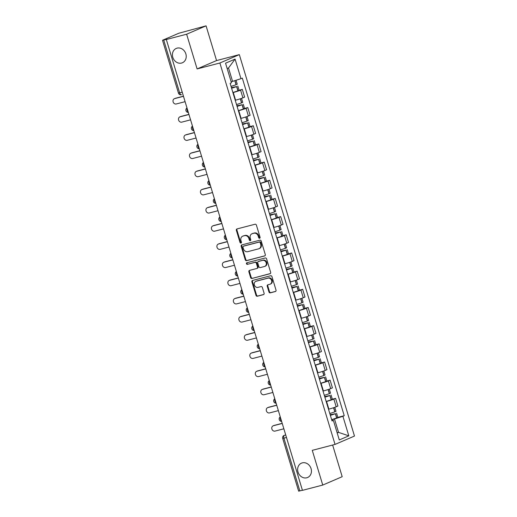 <?xml version="1.0" encoding="UTF-8"?>
<svg xmlns="http://www.w3.org/2000/svg" width="517" height="517" viewBox="0 0 517 517"><rect width="100%" height="100%" fill="white"/><g stroke="black" fill="none" stroke-linecap="round" stroke-linejoin="round"><path stroke-width="0.78" d="M259.612 238.253A0.84 0.724 -113.3 0 0 260.07 237.271L256.4 225.121A1.196 1.034 -113.3 0 0 255.055 224.236L237.019 228.934A1.196 1.034 -113.3 0 0 236.359 230.343L240.03 242.492A0.84 0.724 -113.3 0 0 241.433 242.124L240.954 240.554A3.832 3.302 -113.3 0 1 242.647 236.198A3.832 3.302 -113.3 0 1 243.061 236.056L244.56 235.668A3.832 3.302 -113.3 0 1 248.871 238.492L249.349 240.062A0.84 0.724 -113.3 0 0 250.751 239.694L250.273 238.124A3.832 3.302 -113.3 0 1 251.966 233.768A3.832 3.302 -113.3 0 1 252.38 233.632L253.879 233.238A3.832 3.302 -113.3 0 1 258.19 236.062L258.668 237.633A0.84 0.724 -113.3 0 0 259.612 238.253M302.29 462.87A7.807 6.734 -113.3 0 0 301.456 463.154A7.807 6.734 -113.3 0 0 298.167 472.512A7.807 6.734 -113.3 0 0 306.788 477.786A7.807 6.734 -113.3 0 0 307.621 477.495A7.807 6.734 -113.3 0 0 310.911 468.143A7.807 6.734 -113.3 0 0 302.29 462.87M177.072 48.139A7.807 6.734 -113.3 0 0 176.239 48.43A7.807 6.734 -113.3 0 0 172.949 57.781A7.807 6.734 -113.3 0 0 181.577 63.055A7.807 6.734 -113.3 0 0 182.411 62.764A7.807 6.734 -113.3 0 0 185.693 53.413A7.807 6.734 -113.3 0 0 177.072 48.139M268.963 291.969A1.196 1.034 -113.3 0 0 270.313 292.848L275.374 291.53A1.196 1.034 -113.3 0 0 276.026 290.127L271.955 276.634A1.196 1.034 -113.3 0 0 270.604 275.755L252.567 280.453A1.196 1.034 -113.3 0 0 251.915 281.855L255.986 295.349A1.196 1.034 -113.3 0 0 257.337 296.228L263.444 294.638A1.196 1.034 -113.3 0 0 264.103 293.236L262.358 287.458A1.196 1.034 -113.3 0 0 261.014 286.58L257.983 287.368A3.205 2.759 -113.3 0 1 254.442 285.203A3.205 2.759 -113.3 0 1 255.792 281.364A3.205 2.759 -113.3 0 1 256.135 281.248L268.006 278.152A3.205 2.759 -113.3 0 1 271.548 280.317A3.205 2.759 -113.3 0 1 270.197 284.156A3.205 2.759 -113.3 0 1 269.855 284.272L267.877 284.789A1.196 1.034 -113.3 0 0 267.218 286.192L268.963 291.969L269.531 291.724A1.196 1.034 -113.3 0 0 270.876 292.609L275.735 291.342M197.113 68.929L216.558 60.567L206.076 25.85L186.631 34.212L197.113 68.929L219.88 63.003L335.035 444.413L312.268 450.346L322.75 485.062L302.439 490.355L166.319 39.505L166.888 39.266L163.721 40.087L179.651 92.86A2.436 1.221 75.4 0 0 181.402 94.734A2.436 1.221 75.4 0 0 181.493 94.701L181.402 94.734A2.436 2.436 0 0 1 178.449 93.079L182.223 92.194M186.631 34.212L166.319 39.505M264.633 255.967A1.196 1.034 -113.3 0 0 265.292 254.564L261.221 241.071A1.196 1.034 -113.3 0 0 259.87 240.192L241.833 244.89A1.196 1.034 -113.3 0 0 241.174 246.292L245.252 259.786A1.196 1.034 -113.3 0 0 246.596 260.665L264.885 255.863M266.585 258.855L270.662 272.349A1.196 1.034 -113.3 0 1 270.003 273.752L251.966 278.45A1.196 1.034 -113.3 0 1 250.616 277.564L248.877 271.793A1.196 1.034 -113.3 0 1 249.53 270.385L256.846 268.485A1.196 1.034 -113.3 0 0 257.505 267.076L256.348 263.243A1.196 1.034 -113.3 0 0 254.997 262.365L247.385 264.349A0.84 0.724 -113.3 0 1 246.9 262.746L265.24 257.97A1.196 1.034 -113.3 0 1 266.585 258.855M206.076 25.85L178.856 33.23L162.81 40.132L163.721 40.087M216.558 60.567L239.326 54.634L354.481 436.051L335.035 444.413M322.75 485.062L342.196 476.693L332.638 445.04M302.406 490.265L298.639 491.15L282.702 438.377L283.904 438.157L299.841 490.93M235.235 100.279L235.597 100.188A5.609 0.368 -16.8 0 0 242.906 97.842L240.579 90.152A5.609 0.368 163.2 0 1 233.277 92.498L232.915 92.588M240.579 90.152L242.311 89.409L239.074 90.249M242.906 97.842L244.631 97.099L242.311 89.409M244.56 108.428L247.798 107.581L246.066 108.324A5.609 0.368 163.2 0 1 238.764 110.67L238.402 110.767M241.064 118.367A9.267 0.614 -16.8 0 1 240.728 118.471L241.084 118.361A5.609 0.368 -16.8 0 0 248.393 116.015L250.118 115.272L247.798 107.581M250.047 126.6L253.285 125.754L251.559 126.497A5.609 0.368 163.2 0 1 244.25 128.843L243.888 128.94M246.208 136.63L246.577 136.533A5.609 0.368 -16.8 0 0 253.879 134.187L255.605 133.444L253.285 125.754M255.534 144.773L258.771 143.926L257.046 144.67A5.609 0.368 163.2 0 1 249.737 147.015L249.375 147.112M251.695 154.803L252.063 154.706A5.609 0.368 -16.8 0 0 259.366 152.36L261.091 151.617L258.771 143.926M261.02 162.945L264.258 162.099L262.533 162.849A5.609 0.368 163.2 0 1 255.224 165.188L254.862 165.285M257.182 172.975L257.55 172.878A5.609 0.368 -16.8 0 0 264.853 170.532L266.578 169.789L264.258 162.099M266.507 181.118L269.745 180.278L268.019 181.021A5.609 0.368 163.2 0 1 260.71 183.367L260.348 183.457M260.71 183.367L263.037 191.051A9.267 0.614 -16.8 0 1 262.675 191.161L263.037 191.051A5.609 0.368 -16.8 0 0 270.339 188.711L272.065 187.962L269.745 180.278M271.994 199.291L275.231 198.45L273.506 199.194A5.609 0.368 163.2 0 1 266.197 201.54L265.835 201.63M268.497 209.23A9.267 0.614 -16.8 0 1 268.161 209.333L268.523 209.23A5.609 0.368 -16.8 0 0 275.826 206.884L277.551 206.141L275.231 198.45M277.48 217.47L280.718 216.623L278.993 217.366A5.609 0.368 163.2 0 1 271.69 219.712L271.322 219.809M273.642 227.493L274.01 227.402A5.609 0.368 -16.8 0 0 281.313 225.057L283.038 224.313L280.718 216.623M282.967 235.642L286.205 234.796L284.479 235.539A5.609 0.368 163.2 0 1 277.177 237.885L276.808 237.982M279.477 245.581A9.267 0.614 -16.8 0 1 279.135 245.685L279.497 245.575A5.609 0.368 -16.8 0 0 286.799 243.229L288.531 242.486L286.205 234.796M288.454 253.815L291.691 252.968L289.966 253.711A5.609 0.368 163.2 0 1 282.663 256.057L282.295 256.154M284.621 263.844L284.983 263.748A5.609 0.368 -16.8 0 0 292.286 261.402L294.018 260.658L291.691 252.968M293.94 271.987L297.178 271.141L295.453 271.89A5.609 0.368 163.2 0 1 288.15 274.23L287.782 274.327M288.15 274.23L290.47 281.92A9.267 0.614 -16.8 0 1 290.108 282.03L290.47 281.92A5.609 0.368 -16.8 0 0 297.773 279.574L299.505 278.831L297.178 271.141M299.427 290.16L302.665 289.32L300.939 290.063A5.609 0.368 163.2 0 1 293.637 292.409L293.268 292.499M295.595 300.19L295.957 300.093A5.609 0.368 -16.8 0 0 303.259 297.747L304.991 297.004L302.665 289.32M304.914 308.332L308.151 307.492L306.426 308.235A5.609 0.368 163.2 0 1 299.123 310.581L298.755 310.672M301.424 318.272A9.267 0.614 -16.8 0 1 301.081 318.375L301.443 318.272A5.609 0.368 -16.8 0 0 308.746 315.926L310.478 315.183L308.151 307.492M310.4 326.505L313.645 325.665L311.913 326.408A5.609 0.368 163.2 0 1 304.61 328.754L304.242 328.851M306.568 336.535L306.93 336.444A5.609 0.368 -16.8 0 0 314.233 334.098L315.965 333.355L313.645 325.665M315.887 344.684L319.131 343.837L317.399 344.581A5.609 0.368 163.2 0 1 310.097 346.926L309.735 347.023M312.397 354.623A9.267 0.614 -16.8 0 1 312.055 354.727L312.417 354.617A5.609 0.368 -16.8 0 0 319.719 352.271L321.451 351.528L319.131 343.837M321.374 362.856L324.618 362.01L322.886 362.753A5.609 0.368 163.2 0 1 315.583 365.099L315.221 365.196M315.583 365.099L317.903 372.789A9.267 0.614 -16.8 0 1 317.541 372.899L317.903 372.789A5.609 0.368 -16.8 0 0 325.206 370.443L326.938 369.7L324.618 362.01M326.86 381.029L330.105 380.182L328.373 380.932A5.609 0.368 163.2 0 1 321.07 383.271L320.708 383.368M323.028 391.059L323.39 390.962A5.609 0.368 -16.8 0 0 330.693 388.616L332.425 387.873L330.105 380.182M332.353 399.202L335.591 398.361L333.859 399.105A5.609 0.368 163.2 0 1 326.557 401.451L326.195 401.541M328.857 409.141A9.267 0.614 -16.8 0 1 328.521 409.244L328.877 409.134A5.609 0.368 -16.8 0 0 336.179 406.789L337.911 406.045L335.591 398.361M231.144 81.744L232.566 81.376L228.52 67.979L227.163 68.561M337.181 432.962L338.538 432.38L334.493 418.983L342.907 416.282L348.82 435.85L339.294 439.948L333.387 420.379L332.05 420.954L230.123 83.34L231.454 82.772L225.548 63.197L235.067 59.1L240.98 78.674L232.566 81.376M342.907 416.282L344.238 415.707L242.311 78.099L240.98 78.674M219.88 63.003L239.326 54.634M337.123 432.748L338.538 432.38L348.82 435.85M334.493 418.983L331.681 419.714M337.84 417.374L344.238 415.707M333.387 420.379L331.901 420.45M235.067 59.1L228.52 67.979M259.954 238.027A0.84 0.724 -113.3 0 1 259.237 237.393L258.758 235.817A3.832 3.302 -113.3 0 0 254.448 232.993L253.879 233.238M251.966 233.768L252.535 233.529A3.832 3.302 -113.3 0 1 252.942 233.387L254.448 232.993M242.647 236.198L243.216 235.952A3.832 3.302 -113.3 0 1 243.623 235.817L245.129 235.422A3.832 3.302 -113.3 0 1 249.44 238.247L249.911 239.817A0.84 0.724 -113.3 0 0 250.629 240.457M237.219 228.882A1.196 1.034 -113.3 0 0 236.928 230.097L240.592 242.247A0.84 0.724 -113.3 0 0 241.31 242.88M242.04 244.832A1.196 1.034 -113.3 0 0 241.743 246.047L245.814 259.54A1.196 1.034 -113.3 0 0 247.165 260.426L264.995 255.779M260.193 242.693A0.84 0.724 -113.3 0 0 259.25 242.079L243.417 246.202A0.84 0.724 -113.3 0 0 242.958 247.184L243.462 248.845A3.832 3.302 -113.3 0 0 247.772 251.669L258.59 248.845A3.832 3.302 -113.3 0 0 259.004 248.709A3.832 3.302 -113.3 0 0 260.697 244.354L260.193 242.693L260.762 242.454A0.84 0.724 -113.3 0 0 259.818 241.833L259.25 242.079M243.811 246.034A0.84 0.724 -113.3 0 1 243.985 245.956L259.818 241.833M259.004 248.709L259.566 248.464A3.832 3.302 -113.3 0 0 261.259 244.108L260.697 244.354M260.762 242.454L261.259 244.108M270.365 273.558L251.966 278.45M249.737 270.333A1.196 1.034 -113.3 0 0 249.44 271.548L251.184 277.325A1.196 1.034 -113.3 0 0 252.535 278.204M257.414 268.239A1.196 1.034 -113.3 0 0 258.073 266.837L256.917 263.004A1.196 1.034 -113.3 0 0 255.566 262.119L247.385 264.349M247.171 262.675A0.84 0.724 -113.3 0 0 247.953 264.103M264.439 266.507A3.205 2.759 -113.3 0 0 264.782 266.384A3.205 2.759 -113.3 0 0 266.126 262.552A3.205 2.759 -113.3 0 0 262.591 260.387L258.41 261.479A1.196 1.034 -113.3 0 0 257.75 262.882L258.907 266.714A1.196 1.034 -113.3 0 0 260.251 267.593L264.439 266.507M264.782 266.384L265.344 266.145A3.205 2.759 -113.3 0 0 266.694 262.306A3.205 2.759 -113.3 0 0 263.159 260.141L262.591 260.387M258.726 261.337A1.196 1.034 -113.3 0 1 258.972 261.234L263.159 260.141M268.084 284.738A1.196 1.034 -113.3 0 0 267.787 285.946L269.531 291.724M270.197 284.156L270.766 283.911A3.205 2.759 -113.3 0 0 272.116 280.072A3.205 2.759 -113.3 0 0 268.575 277.913L268.006 278.152M255.792 281.364L256.361 281.119A3.205 2.759 -113.3 0 1 256.703 281.002L268.575 277.913M252.774 280.395A1.196 1.034 -113.3 0 0 252.477 281.61L256.555 295.104A1.196 1.034 -113.3 0 0 257.899 295.989L263.806 294.451M231.442 87.716L235.636 86.798A7.684 0.511 163.2 0 1 231.571 88.136M174.358 98.715L175.101 98.398A2.805 2.417 66.7 0 1 175.399 98.295L174.662 98.611A2.805 2.417 -113.3 0 0 174.358 98.715A2.805 2.417 -113.3 0 0 173.182 102.075A2.805 2.417 -113.3 0 0 176.278 103.969L185.086 101.675M231.603 88.239A9.267 0.614 -16.8 0 0 236.605 86.591L231.409 87.599M232.883 92.491A9.267 0.614 -16.8 0 0 237.885 90.843L239.087 90.307L237.807 86.055M236.056 80.251L237.245 84.187L236.036 84.723A9.267 0.614 163.2 0 1 231.034 86.371M175.399 98.295L183.432 96.201M174.662 98.611L183.47 96.317M236.928 105.888L241.122 104.97A7.684 0.511 163.2 0 1 237.057 106.308M179.851 116.887L180.588 116.571A2.805 2.417 66.7 0 1 180.885 116.467L180.149 116.784A2.805 2.417 -113.3 0 0 179.851 116.887A2.805 2.417 -113.3 0 0 178.669 120.248A2.805 2.417 -113.3 0 0 181.764 122.141L190.573 119.847M237.09 106.412A9.267 0.614 -16.8 0 0 242.092 104.764L236.896 105.772M238.369 110.664A9.267 0.614 -16.8 0 0 243.371 109.016L244.573 108.48L243.294 104.227M241.523 98.372L242.732 102.36L241.523 102.902A9.267 0.614 163.2 0 1 236.528 104.544M235.241 100.298A9.267 0.614 -16.8 0 0 235.578 100.188L233.277 92.498M180.885 116.467L188.918 114.373M180.149 116.784L188.957 114.49M242.415 124.061L246.609 123.143A7.684 0.511 163.2 0 1 242.544 124.487M185.338 135.06L186.075 134.743A2.805 2.417 66.7 0 1 186.372 134.64L185.635 134.956A2.805 2.417 -113.3 0 0 185.338 135.06A2.805 2.417 -113.3 0 0 184.155 138.42A2.805 2.417 -113.3 0 0 187.251 140.314L196.059 138.02M242.576 124.584A9.267 0.614 -16.8 0 0 247.578 122.936L242.383 123.944M243.856 128.836A9.267 0.614 -16.8 0 0 248.858 127.188L250.06 126.652L248.78 122.4M247.01 116.545L248.218 120.539L247.016 121.075A9.267 0.614 163.2 0 1 242.014 122.723M186.372 134.64L194.405 132.546M185.635 134.956L194.444 132.662M247.901 142.233L252.096 141.315A7.684 0.511 163.2 0 1 248.031 142.66M190.825 153.232L191.561 152.916A2.805 2.417 66.7 0 1 191.859 152.812L191.122 153.129A2.805 2.417 -113.3 0 0 190.825 153.232A2.805 2.417 -113.3 0 0 189.642 156.593A2.805 2.417 -113.3 0 0 192.738 158.486L201.546 156.192M248.063 142.757A9.267 0.614 -16.8 0 0 253.065 141.109L247.869 142.117M249.343 147.009A9.267 0.614 -16.8 0 0 254.345 145.361L255.547 144.825L254.267 140.572M252.496 134.717L253.705 138.711L252.503 139.247A9.267 0.614 163.2 0 1 247.501 140.895M246.215 136.643A9.267 0.614 -16.8 0 0 246.551 136.54M191.859 152.812L199.892 150.718M191.122 153.129L199.93 150.835M253.388 160.406L257.582 159.488A7.684 0.511 163.2 0 1 253.517 160.832M196.311 171.405L197.048 171.088A2.805 2.417 66.7 0 1 197.345 170.985L196.609 171.301A2.805 2.417 -113.3 0 0 196.311 171.405A2.805 2.417 -113.3 0 0 195.129 174.772A2.805 2.417 -113.3 0 0 198.224 176.665L207.033 174.371M253.55 160.929A9.267 0.614 -16.8 0 0 258.552 159.288L253.356 160.296M254.829 165.181A9.267 0.614 -16.8 0 0 259.831 163.54L261.033 162.997L259.754 158.745M257.983 152.89L259.191 156.884L257.989 157.42A9.267 0.614 163.2 0 1 252.987 159.068M251.701 154.816A9.267 0.614 -16.8 0 0 252.037 154.712M197.345 170.985L205.378 168.891M196.609 171.301L205.417 169.007M258.875 178.585L263.069 177.667A7.684 0.511 163.2 0 1 259.004 179.005M201.798 189.577L202.535 189.261A2.805 2.417 66.7 0 1 202.832 189.157L202.095 189.48A2.805 2.417 -113.3 0 0 201.798 189.577A2.805 2.417 -113.3 0 0 200.615 192.944A2.805 2.417 -113.3 0 0 203.711 194.838L212.519 192.544M259.036 179.108A9.267 0.614 -16.8 0 0 264.038 177.46L258.843 178.468M260.316 183.361A9.267 0.614 -16.8 0 0 265.318 181.713L266.526 181.176L265.24 176.924M263.47 171.069L264.678 175.056L263.476 175.593A9.267 0.614 163.2 0 1 258.474 177.241M257.188 172.988A9.267 0.614 -16.8 0 0 257.524 172.885M202.832 189.157L210.871 187.07M202.095 189.48L210.904 187.18M264.361 196.757L268.556 195.84A7.684 0.511 163.2 0 1 264.491 197.177M207.285 207.756L208.021 207.433A2.805 2.417 66.7 0 1 208.319 207.336L207.582 207.653A2.805 2.417 -113.3 0 0 207.285 207.756A2.805 2.417 -113.3 0 0 206.102 211.117A2.805 2.417 -113.3 0 0 209.198 213.01L218.006 210.716M264.523 197.281A9.267 0.614 -16.8 0 0 269.525 195.633L264.329 196.641M265.803 201.533A9.267 0.614 -16.8 0 0 270.805 199.885L272.013 199.349L270.727 195.096M268.956 189.241L270.165 193.229L268.963 193.765A9.267 0.614 163.2 0 1 263.961 195.413M208.319 207.336L216.358 205.243M207.582 207.653L216.39 205.359M269.848 214.93L274.042 214.012A7.684 0.511 163.2 0 1 269.977 215.35M212.771 225.929L213.508 225.612A2.805 2.417 66.7 0 1 213.805 225.509L213.069 225.826A2.805 2.417 -113.3 0 0 212.771 225.929A2.805 2.417 -113.3 0 0 211.589 229.29A2.805 2.417 -113.3 0 0 214.684 231.183L223.493 228.889M270.01 215.453A9.267 0.614 -16.8 0 0 275.012 213.805L269.816 214.813M271.289 219.706A9.267 0.614 -16.8 0 0 276.291 218.058L277.5 217.521L276.214 213.269M274.443 207.414L275.651 211.401L274.449 211.944A9.267 0.614 163.2 0 1 269.447 213.586M213.805 225.509L221.845 223.415M213.069 225.826L221.877 223.531M275.335 233.102L279.535 232.185A7.684 0.511 163.2 0 1 275.464 233.529M218.258 244.102L218.995 243.785A2.805 2.417 66.7 0 1 219.292 243.681L218.555 243.998A2.805 2.417 -113.3 0 0 218.258 244.102A2.805 2.417 -113.3 0 0 217.075 247.462A2.805 2.417 -113.3 0 0 220.177 249.356L228.979 247.061M275.496 233.626A9.267 0.614 -16.8 0 0 280.498 231.978L275.303 232.986M276.782 237.878A9.267 0.614 -16.8 0 0 281.778 236.23L282.986 235.694L281.7 231.442M279.93 225.586L281.138 229.58L279.936 230.117A9.267 0.614 163.2 0 1 274.934 231.765M273.648 227.512A9.267 0.614 -16.8 0 0 273.984 227.409M219.292 243.681L227.331 241.588M218.555 243.998L227.364 241.704M280.821 251.275L285.022 250.357A7.684 0.511 163.2 0 1 280.951 251.701M223.745 262.274L224.481 261.957A2.805 2.417 66.7 0 1 224.779 261.854L224.042 262.171A2.805 2.417 -113.3 0 0 223.745 262.274A2.805 2.417 -113.3 0 0 222.562 265.635A2.805 2.417 -113.3 0 0 225.664 267.528L234.466 265.234M280.983 251.798A9.267 0.614 -16.8 0 0 285.985 250.15L280.789 251.159M282.269 256.051A9.267 0.614 -16.8 0 0 287.271 254.403L288.473 253.866L287.187 249.614M285.416 243.759L286.625 247.753L285.423 248.289A9.267 0.614 163.2 0 1 280.421 249.937M224.779 261.854L232.818 259.76M224.042 262.171L232.85 259.877M286.315 269.447L290.509 268.53A7.684 0.511 163.2 0 1 286.437 269.874M229.231 280.447L229.968 280.13A2.805 2.417 66.7 0 1 230.265 280.027L229.529 280.343A2.805 2.417 -113.3 0 0 229.231 280.447A2.805 2.417 -113.3 0 0 228.049 283.807A2.805 2.417 -113.3 0 0 231.151 285.707L239.959 283.413M286.47 269.971A9.267 0.614 -16.8 0 0 291.472 268.323L286.276 269.338M287.756 274.223A9.267 0.614 -16.8 0 0 292.758 272.575L293.96 272.039L292.674 267.787M290.909 261.932L292.111 265.925L290.909 266.462A9.267 0.614 163.2 0 1 285.907 268.11M284.621 263.857A9.267 0.614 -16.8 0 0 284.964 263.754M230.265 280.027L238.305 277.933M229.529 280.343L238.337 278.049M291.801 287.626L295.995 286.702A7.684 0.511 163.2 0 1 291.924 288.047M234.718 298.619L235.455 298.303A2.805 2.417 66.7 0 1 235.752 298.199L235.015 298.516A2.805 2.417 -113.3 0 0 234.718 298.619A2.805 2.417 -113.3 0 0 233.535 301.986A2.805 2.417 -113.3 0 0 236.637 303.88L245.446 301.585M291.956 288.15A9.267 0.614 -16.8 0 0 296.958 286.502L291.762 287.51M293.242 292.402A9.267 0.614 -16.8 0 0 298.244 290.754L299.446 290.211L298.16 285.966M296.396 280.111L297.598 284.098L296.396 284.634A9.267 0.614 163.2 0 1 291.394 286.282M235.752 298.199L243.791 296.112M235.015 298.516L243.824 296.222M297.288 305.799L301.482 304.881A7.684 0.511 163.2 0 1 297.411 306.219M240.205 316.798L240.941 316.475A2.805 2.417 66.7 0 1 241.239 316.378L240.502 316.695A2.805 2.417 -113.3 0 0 240.205 316.798A2.805 2.417 -113.3 0 0 239.022 320.159A2.805 2.417 -113.3 0 0 242.124 322.052L250.932 319.758M297.443 306.322A9.267 0.614 -16.8 0 0 302.445 304.675L297.249 305.683M298.729 310.575A9.267 0.614 -16.8 0 0 303.731 308.927L304.933 308.39L303.647 304.138M301.883 298.283L303.085 302.271L301.883 302.807A9.267 0.614 163.2 0 1 296.881 304.455M295.595 300.203A9.267 0.614 -16.8 0 0 295.937 300.099L293.637 292.409M241.239 316.378L249.278 314.284M240.502 316.695L249.31 314.401M302.775 323.972L306.969 323.054A7.684 0.511 163.2 0 1 302.897 324.392M245.691 334.971L246.428 334.654A2.805 2.417 66.7 0 1 246.725 334.551L245.989 334.867A2.805 2.417 -113.3 0 0 245.691 334.971A2.805 2.417 -113.3 0 0 244.509 338.331A2.805 2.417 -113.3 0 0 247.611 340.225L256.419 337.931M302.93 324.495A9.267 0.614 -16.8 0 0 307.932 322.847L302.736 323.855M304.216 328.747A9.267 0.614 -16.8 0 0 309.218 327.099L310.42 326.563L309.134 322.311M307.369 316.456L308.571 320.443L307.369 320.986A9.267 0.614 163.2 0 1 302.367 322.627M246.725 334.551L254.765 332.457M245.989 334.867L254.797 332.573M308.261 342.144L312.455 341.226A7.684 0.511 163.2 0 1 308.384 342.564M251.178 353.143L251.915 352.827A2.805 2.417 66.7 0 1 252.212 352.723L251.475 353.04A2.805 2.417 -113.3 0 0 251.178 353.143A2.805 2.417 -113.3 0 0 249.995 356.504A2.805 2.417 -113.3 0 0 253.097 358.397L261.906 356.103M308.416 342.668A9.267 0.614 -16.8 0 0 313.418 341.02L308.222 342.028M309.702 346.92A9.267 0.614 -16.8 0 0 314.704 345.272L315.906 344.736L314.62 340.483M312.856 334.628L314.058 338.622L312.856 339.158A9.267 0.614 163.2 0 1 307.854 340.806M306.568 336.554A9.267 0.614 -16.8 0 0 306.911 336.451M252.212 352.723L260.251 350.629M251.475 353.04L260.284 350.746M313.748 360.317L317.942 359.399A7.684 0.511 163.2 0 1 313.871 360.743M256.665 371.316L257.401 370.999A2.805 2.417 66.7 0 1 257.699 370.896L256.962 371.212A2.805 2.417 -113.3 0 0 256.665 371.316A2.805 2.417 -113.3 0 0 255.482 374.676A2.805 2.417 -113.3 0 0 258.584 376.57L267.392 374.276M313.903 360.84A9.267 0.614 -16.8 0 0 318.905 359.192L313.709 360.2M315.189 365.092A9.267 0.614 -16.8 0 0 320.191 363.445L321.393 362.908L320.107 358.656M318.343 352.801L319.545 356.795L318.343 357.331A9.267 0.614 163.2 0 1 313.341 358.979M257.699 370.896L265.738 368.802M256.962 371.212L265.77 368.918M319.235 378.489L323.429 377.572A7.684 0.511 163.2 0 1 319.364 378.916M262.151 389.488L262.888 389.172A2.805 2.417 66.7 0 1 263.192 389.068L262.449 389.385A2.805 2.417 -113.3 0 0 262.151 389.488A2.805 2.417 -113.3 0 0 260.969 392.849A2.805 2.417 -113.3 0 0 264.071 394.742L272.879 392.448M319.39 379.013A9.267 0.614 -16.8 0 0 324.392 377.365L319.196 378.373M320.676 383.265A9.267 0.614 -16.8 0 0 325.678 381.617L326.88 381.081L325.594 376.828M323.829 370.973L325.031 374.967L323.829 375.504A9.267 0.614 163.2 0 1 318.827 377.151M263.192 389.068L271.225 386.974M262.449 389.385L271.257 387.091M324.721 396.668L328.915 395.744A7.684 0.511 163.2 0 1 324.85 397.088M267.638 407.661L268.375 407.344A2.805 2.417 66.7 0 1 268.678 407.241L267.942 407.558A2.805 2.417 -113.3 0 0 267.638 407.661A2.805 2.417 -113.3 0 0 266.455 411.028A2.805 2.417 -113.3 0 0 269.557 412.921L278.366 410.627M324.876 397.185A9.267 0.614 -16.8 0 0 329.878 395.544L324.682 396.552M326.162 401.438A9.267 0.614 -16.8 0 0 331.164 399.796L332.366 399.253L331.08 395.001M329.316 389.146L330.518 393.14L329.316 393.676A9.267 0.614 163.2 0 1 324.314 395.324M323.035 391.072A9.267 0.614 -16.8 0 0 323.371 390.968M268.678 407.241L276.711 405.147M267.942 407.558L276.744 405.263M330.208 414.841L334.402 413.923A7.684 0.511 163.2 0 1 330.337 415.261M273.125 425.834L273.861 425.517A2.805 2.417 66.7 0 1 274.165 425.42L273.428 425.737A2.805 2.417 -113.3 0 0 273.125 425.834A2.805 2.417 -113.3 0 0 271.942 429.2A2.805 2.417 -113.3 0 0 275.044 431.094L283.852 428.8M330.363 415.364A9.267 0.614 -16.8 0 0 335.365 413.716L330.169 414.724M331.649 419.617A9.267 0.614 -16.8 0 0 336.651 417.969L337.853 417.432L336.567 413.18M334.803 407.325L336.005 411.312L334.803 411.849A9.267 0.614 163.2 0 1 329.801 413.497M274.165 425.42L282.198 423.326M273.428 425.737L282.23 423.442M285.72 434.984L284.337 435.34A2.436 2.107 66.7 0 0 284.072 435.43L284.337 435.34A2.436 1.221 75.4 0 0 283.904 438.157L286.476 437.492M330.693 388.616L328.373 380.932M325.206 370.443L322.886 362.753M319.719 352.271L317.399 344.581M314.233 334.098L311.913 326.408M308.746 315.926L306.426 308.235M303.259 297.747L300.939 290.063M297.773 279.574L295.453 271.89M292.286 261.402L289.966 253.711M286.799 243.229L284.479 235.539M281.313 225.057L278.993 217.366M275.826 206.884L273.506 199.194M270.339 188.711L268.019 181.021M264.853 170.532L262.533 162.849M259.366 152.36L257.046 144.67M253.879 134.187L251.559 126.497M248.393 116.015L246.066 108.324M336.179 406.789L333.859 399.105M328.877 409.134L326.557 401.451M323.39 390.962L321.07 383.271M312.417 354.617L310.097 346.926M306.93 336.444L304.61 328.754M301.443 318.272L299.123 310.581M284.983 263.748L282.663 256.057M279.497 245.575L277.177 237.885M274.01 227.402L271.69 219.712M268.523 209.23L266.197 201.54M257.55 172.878L255.224 165.188M252.063 154.706L249.737 147.015M246.577 136.533L244.25 128.843M241.084 118.361L238.764 110.67M187.102 108.344A2.436 1.221 75.4 0 0 188.272 112.228M192.589 126.523A2.436 1.221 75.4 0 0 193.759 130.4M198.076 144.695A2.436 1.221 75.4 0 0 199.245 148.573M203.562 162.868A2.436 1.221 75.4 0 0 204.732 166.745M209.049 181.04A2.436 1.221 75.4 0 0 210.219 184.918M214.536 199.213A2.436 1.221 75.4 0 0 215.705 203.091M220.022 217.386A2.436 1.221 75.4 0 0 221.192 221.263M225.509 235.565A2.436 1.221 75.4 0 0 226.679 239.442M230.996 253.737A2.436 1.221 75.4 0 0 232.165 257.615M236.482 271.91A2.436 1.221 75.4 0 0 237.652 275.787M241.969 290.082A2.436 1.221 75.4 0 0 243.139 293.96M247.456 308.255A2.436 1.221 75.4 0 0 248.625 312.132M252.942 326.427A2.436 1.221 75.4 0 0 254.118 330.305M258.429 344.606A2.436 1.221 75.4 0 0 259.605 348.484M263.916 362.779A2.436 1.221 75.4 0 0 265.092 366.656M269.402 380.951A2.436 1.221 75.4 0 0 270.578 384.829M274.895 399.124A2.436 1.221 75.4 0 0 276.065 403.002M280.382 417.297A2.436 1.221 75.4 0 0 281.552 421.174M258.758 235.817L258.19 236.062M252.942 233.387L252.38 233.632M249.911 239.817L249.349 240.062M249.44 238.247L248.871 238.492M245.129 235.422L244.56 235.668M243.623 235.817L243.061 236.056M240.592 242.247L240.03 242.492M236.928 230.097L236.359 230.343M259.237 237.393L258.668 237.633M247.165 260.426L246.596 260.665M245.814 259.54L245.252 259.786M241.743 246.047L241.174 246.292M243.985 245.956L243.417 246.202M251.184 277.325L250.616 277.564M249.44 271.548L248.877 271.793M258.073 266.837L257.505 267.076M256.917 263.004L256.348 263.243M255.566 262.119L254.997 262.365M258.972 261.234L258.41 261.479M267.787 285.946L267.218 286.192M256.703 281.002L256.135 281.248M257.899 295.989L257.337 296.228M256.555 295.104L255.986 295.349M252.477 281.61L251.915 281.855M270.876 292.609L270.313 292.848M238.014 90.798L236.734 86.546M236.166 84.678L234.938 80.613M236.036 84.723L234.808 80.652M237.885 90.843L236.605 86.591M243.501 108.971L242.221 104.718M241.659 102.851L240.418 98.753M241.523 102.902L240.289 98.799M243.371 109.016L242.092 104.764M248.987 127.143L247.708 122.891M247.145 121.03L245.905 116.926M247.016 121.075L245.775 116.971M248.858 127.188L247.578 122.936M254.474 145.316L253.194 141.063M252.632 139.202L251.391 135.099M252.503 139.247L251.262 135.144M254.345 145.361L253.065 141.109M259.961 163.488L258.681 159.236M258.119 157.375L256.878 153.271M257.989 157.42L256.749 153.316M259.831 163.54L258.552 159.288M265.447 181.661L264.168 177.409M263.605 175.547L262.365 171.444M263.476 175.593L262.235 171.489M265.318 181.713L264.038 177.46M270.934 199.84L269.654 195.588M269.092 193.72L267.851 189.623M268.963 193.765L267.722 189.661M270.805 199.885L269.525 195.633M276.421 218.012L275.141 213.76M274.579 211.892L273.338 207.795M274.449 211.944L273.209 207.834M276.291 218.058L275.012 213.805M281.914 236.185L280.628 231.933M280.065 230.071L278.825 225.968M279.936 230.117L278.695 226.013M281.778 236.23L280.498 231.978M287.4 254.358L286.114 250.105M285.552 248.244L284.311 244.14M285.423 248.289L284.182 244.186M287.271 254.403L285.985 250.15M292.887 272.53L291.601 268.278M291.039 266.417L289.798 262.313M290.909 266.462L289.669 262.358M292.758 272.575L291.472 268.323M298.374 290.703L297.088 286.45M296.525 284.589L295.285 280.485M296.396 284.634L295.155 280.531M298.244 290.754L296.958 286.502M303.86 308.882L302.574 304.629M302.012 302.762L300.771 298.664M301.883 302.807L300.642 298.703M303.731 308.927L302.445 304.675M309.347 327.054L308.061 322.802M307.499 320.934L306.258 316.837M307.369 320.986L306.129 316.876M309.218 327.099L307.932 322.847M314.834 345.227L313.548 340.974M312.985 339.113L311.745 335.01M312.856 339.158L311.615 335.055M314.704 345.272L313.418 341.02M320.32 363.399L319.034 359.147M318.472 357.286L317.231 353.182M318.343 357.331L317.102 353.227M320.191 363.445L318.905 359.192M325.807 381.572L324.521 377.32M323.959 375.458L322.724 371.355M323.829 375.504L322.589 371.4M325.678 381.617L324.392 377.365M331.294 399.744L330.008 395.492M329.445 393.631L328.211 389.527M329.316 393.676L328.075 389.572M331.164 399.796L329.878 395.544M336.78 417.923L335.494 413.671M334.932 411.803L333.698 407.706M334.803 411.849L333.562 407.745M336.651 417.969L335.365 413.716M186.986 107.969A2.436 2.436 0 0 0 188.343 112.454M192.473 126.142A2.436 2.436 0 0 0 193.83 130.627M197.959 144.314A2.436 2.436 0 0 0 199.316 148.799M203.446 162.493A2.436 2.436 0 0 0 204.803 166.978M208.933 180.666A2.436 2.436 0 0 0 210.29 185.151M214.419 198.838A2.436 2.436 0 0 0 215.776 203.323M219.906 217.011A2.436 2.436 0 0 0 221.263 221.496M225.393 235.183A2.436 2.436 0 0 0 226.75 239.668M230.886 253.356A2.436 2.436 0 0 0 232.236 257.841M236.372 271.528A2.436 2.436 0 0 0 237.723 276.013M241.859 289.707A2.436 2.436 0 0 0 243.21 294.192M247.346 307.88A2.436 2.436 0 0 0 248.696 312.365M252.832 326.053A2.436 2.436 0 0 0 254.183 330.537M258.319 344.225A2.436 2.436 0 0 0 259.67 348.71M263.806 362.398A2.436 2.436 0 0 0 265.156 366.883M269.292 380.57A2.436 2.436 0 0 0 270.643 385.055M274.779 398.749A2.436 2.436 0 0 0 276.13 403.234M280.266 416.922A2.436 2.436 0 0 0 281.616 421.407M284.072 435.43A2.436 2.436 0 0 0 282.702 438.377M178.449 93.079L162.519 40.307M243.895 245.989L243.326 246.234M257.544 268.194L256.975 268.439M258.849 261.279L258.28 261.518"/></g></svg>

